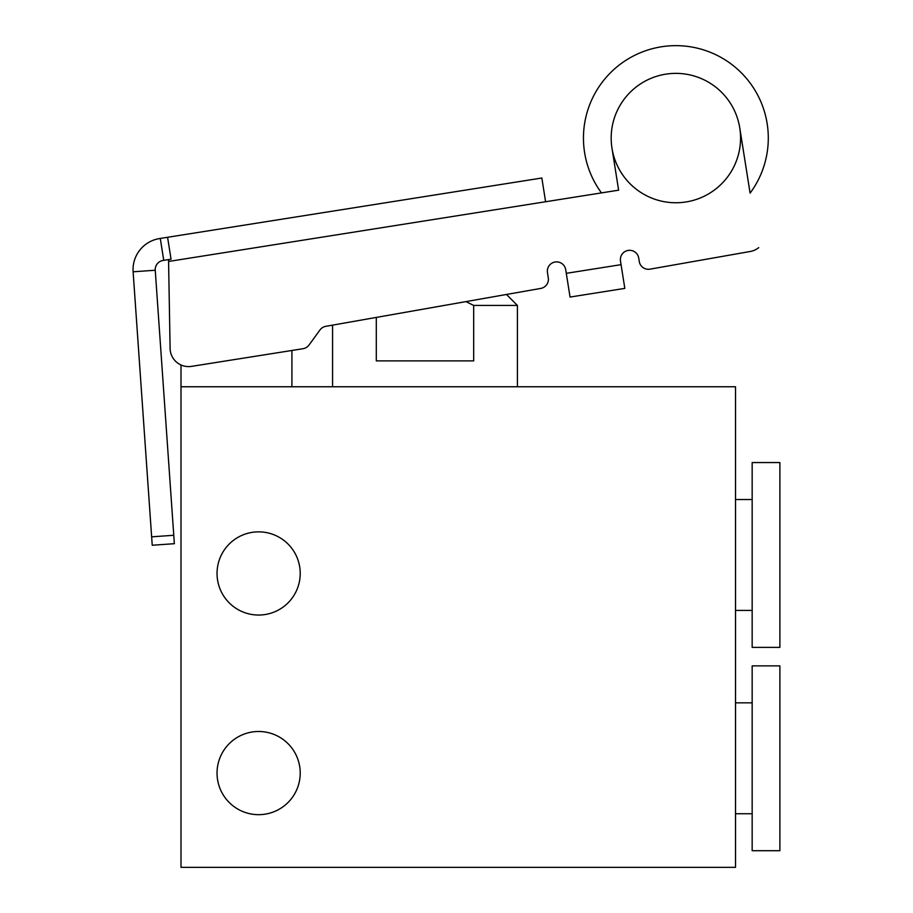 <?xml version="1.0" encoding="UTF-8"?>
<svg xmlns="http://www.w3.org/2000/svg" width="913" height="913" viewBox="0 0 913 913"><rect width="100%" height="100%" fill="white"/><g stroke="black" fill="none" stroke-linecap="round" stroke-linejoin="round"><path stroke-width="1.37" d="M300.217 573.455A41.587 41.587 0 0 1 258.63 615.042A41.587 41.587 0 0 1 217.043 573.455A41.587 41.587 0 0 1 258.63 531.857A41.587 41.587 0 0 1 300.217 573.455M300.217 773.083A41.587 41.587 0 0 1 258.63 814.67A41.587 41.587 0 0 1 217.043 773.083A41.587 41.587 0 0 1 258.63 731.496A41.587 41.587 0 0 1 300.217 773.083M517.409 386.758L517.409 305.433L473.676 305.433L473.676 360.886L376.304 360.886L376.304 317.416M752.164 758.292L752.164 665.874L779.885 665.874L779.885 850.711L752.164 850.711L752.164 758.292M752.164 554.967L752.164 462.549L779.885 462.549L779.885 647.385L752.164 647.385L752.164 554.967M181.002 386.758L181.002 867.35L735.524 867.35L735.524 386.758L181.002 386.758L181.002 364.972M291.909 386.758L291.909 350.466L302.99 348.72A9.244 9.244 0 0 0 309.028 345.023L319.949 329.992A9.244 9.244 0 0 1 325.815 326.318L332.572 325.131L332.572 386.758M473.676 305.433L465.972 301.61M739.77 127.946A64.697 64.697 0 0 1 687.934 201.625A64.697 64.697 0 0 1 611.972 148.191A64.697 64.697 0 0 1 665.748 74.17A64.697 64.697 0 0 1 739.77 127.946L750.098 193.134A92.418 92.418 0 0 0 655.865 47.841A92.418 92.418 0 0 0 601.473 192.894L545.597 201.75L541.843 178.012L160.277 238.441L163.747 260.353L168.551 259.589L170.103 348.446A18.488 18.488 0 0 0 191.479 366.375L302.99 348.72M163.747 260.353L163.016 260.467A9.244 9.244 0 0 0 155.244 270.248L133.115 271.789L152.231 545.244L174.36 543.692L155.244 270.248M517.409 305.433L506.453 294.465L540.77 288.417A9.244 9.244 0 0 0 548.291 277.872L547.458 272.565A9.244 9.244 0 0 1 555.138 261.997A9.244 9.244 0 0 1 565.718 269.677L570.054 297.056L624.823 288.382L620.486 261.004A9.244 9.244 0 0 1 628.167 250.424A9.244 9.244 0 0 1 638.735 258.105L639.271 261.506A9.244 9.244 0 0 0 650.01 269.152L750.303 251.474A18.488 18.488 0 0 0 758.726 247.628M611.972 148.191L618.626 190.178L168.585 261.46L170.103 348.446M650.01 269.152L750.303 251.474M620.486 261.004A9.244 9.244 0 0 1 628.167 250.424A9.244 9.244 0 0 1 638.735 258.105L639.271 261.506M547.458 272.565A9.244 9.244 0 0 1 555.138 261.997A9.244 9.244 0 0 1 565.718 269.677M319.949 329.992A9.244 9.244 0 0 1 325.815 326.318L540.77 288.417M168.551 259.589L171.051 259.201L167.581 237.289M133.115 271.789A31.419 31.419 0 0 1 159.547 238.567L160.277 238.441M566.288 273.329L621.057 264.656M151.649 536.833L173.767 535.28M735.524 702.839L752.164 702.839M735.524 499.514L752.164 499.514M735.524 813.745L752.164 813.745M735.524 610.42L752.164 610.42"/></g></svg>
